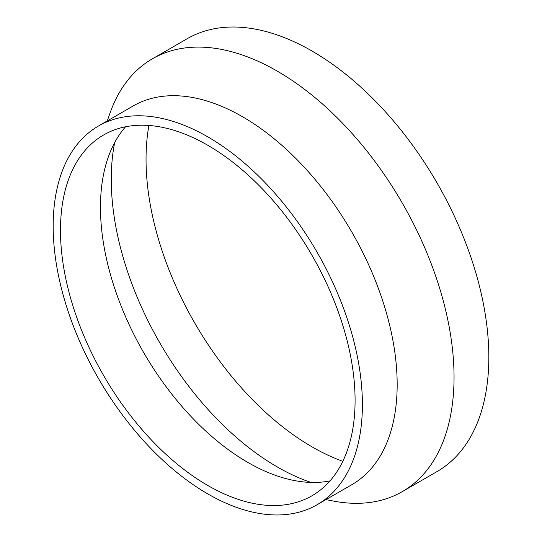 <?xml version="1.0" encoding="UTF-8"?>
<svg xmlns="http://www.w3.org/2000/svg" width="542" height="542" viewBox="0 0 542 542"><rect width="100%" height="100%" fill="white"/><g stroke="black" fill="none" stroke-linecap="round" stroke-linejoin="round"><path stroke-width="0.81" d="M114.687 142.532A234.882 135.608 -120 0 0 111.259 179.321A234.882 135.608 -120 0 0 310.925 482.421M148.901 125.466A234.882 135.608 -120 0 0 146.042 159.24A234.882 135.608 -120 0 0 342.808 461.323M125.554 126.774A208.318 120.277 -120 0 0 107.933 158.088A208.318 120.277 -120 0 0 100.466 207.24A208.318 120.277 -120 0 0 294.069 480.49A208.318 120.277 -120 0 0 329.997 480.889M60.48 230.33A208.318 120.277 -120 0 0 151.408 439.975A208.318 120.277 -120 0 0 311.941 495.788A208.318 120.277 -120 0 0 355.085 400.423A208.318 120.277 -120 0 0 264.157 190.777A208.318 120.277 -120 0 0 103.624 134.965A208.318 120.277 -120 0 0 60.48 230.33M317.104 504.731L351.887 484.65A218.65 126.239 -120 0 0 397.171 384.556A218.65 126.239 -120 0 0 301.731 164.517A218.65 126.239 -120 0 0 133.244 105.934L98.461 126.015A218.65 126.239 -120 0 0 53.17 226.109A218.65 126.239 -120 0 0 148.616 446.154A218.65 126.239 -120 0 0 317.104 504.731A218.65 126.239 -120 0 0 362.395 404.637A218.65 126.239 -120 0 0 266.949 184.598A218.65 126.239 -120 0 0 98.461 126.015M325.966 499.616L332.883 500.964A249.889 144.274 -120 0 0 402.293 491.621A249.889 144.274 -120 0 0 454.047 377.225A249.889 144.274 -120 0 0 344.969 125.751A249.889 144.274 -120 0 0 152.404 58.8A249.889 144.274 -120 0 0 109.606 114.233L107.316 120.9M402.293 491.621L437.076 471.54A249.889 144.274 -120 0 0 488.83 357.144A249.889 144.274 -120 0 0 379.752 105.67A249.889 144.274 -120 0 0 187.186 38.719L152.404 58.8"/></g></svg>
